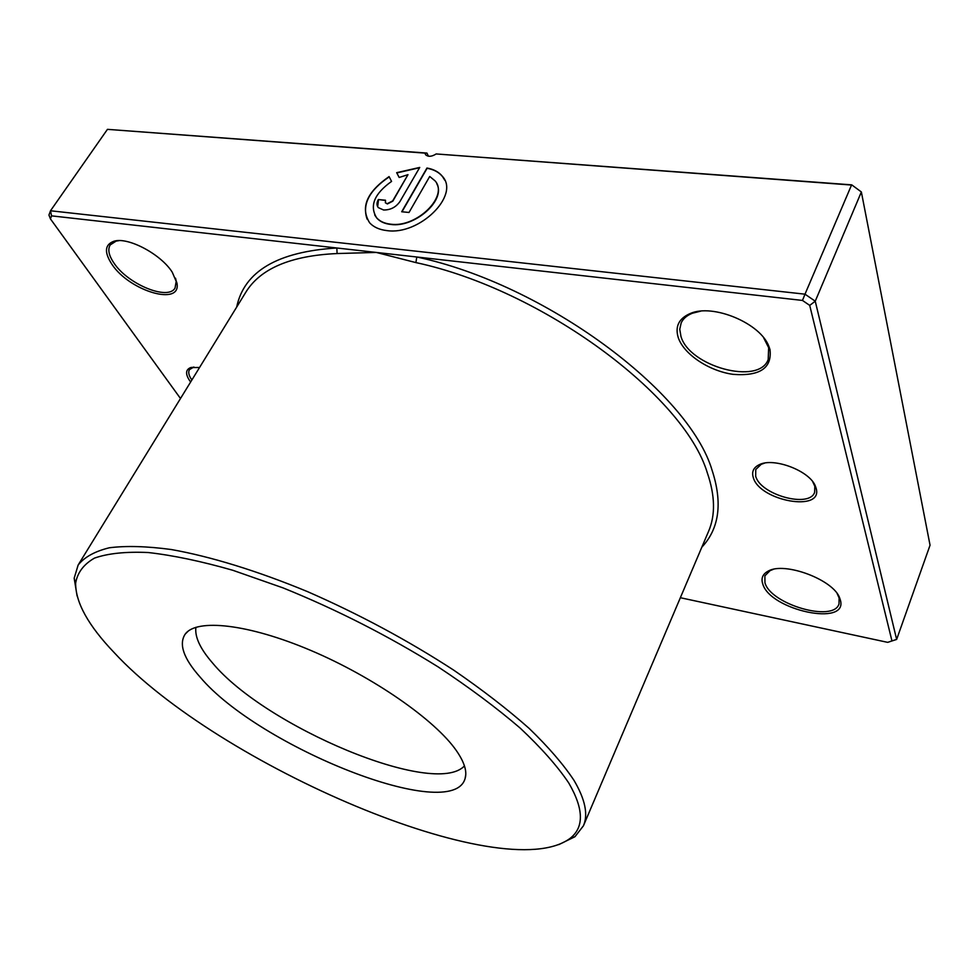 <?xml version="1.0" encoding="UTF-8"?>
<svg xmlns="http://www.w3.org/2000/svg" width="979" height="979" viewBox="0 0 979 979"><rect width="100%" height="100%" fill="white"/><g stroke="black" fill="none" stroke-linecap="round" stroke-linejoin="round"><path stroke-width="1.47" d="M816.082 488.142C823.804 512.702 759.276 501.04 753.23 477.36C751.566 471.768 753.524 467.57 759.08 464.792C773.483 456.936 810.392 471.058 815.544 486.551L816.082 488.142M764.526 463.153L761.221 464.303L755.764 469.504L755.678 476.149C760.242 494.787 809.584 508.529 814.65 492.241L814.822 486.257L812.692 481.692M190.66 381.981L189.742 380.758C185.264 374.051 185.582 369.646 190.685 367.566L199.557 367.492M193.854 367.015L189.461 369.621C188.029 372.155 188.788 375.52 191.7 379.754L191.872 379.987M436.793 183.771C446.191 200.046 414.839 227.96 390.792 224.448C384.637 223.763 379.962 221.633 376.768 218.048L374.712 215.001M391.563 181.409C374.296 193.781 369.316 205.896 376.621 217.779C379.828 221.352 384.502 223.493 390.658 224.179C416.65 228.021 449.092 195.959 434.982 180.785L429.72 176.465L409.014 212.467L401.696 211.758L426.966 168.021C433.819 169.257 438.996 172.071 442.508 176.465C460.008 195.445 419.367 235.498 386.938 230.603C379.338 229.735 373.55 227.104 369.56 222.698C360.26 207.487 366.758 192.117 389.079 176.587L391.563 181.409L389.079 176.587M444.723 180.148L442.643 176.746C439.13 172.341 433.942 169.526 427.101 168.29L426.966 168.021M399.921 201.564C395.92 207.242 390.474 210.057 383.572 209.995L378.31 207.609C376.56 205.406 376.572 202.714 378.347 199.545L385.493 200.218L385.481 202.886L387.256 203.693L392.689 200.879L407.986 174.666L399.175 177.468L396.666 172.671L419.734 167.433L399.921 201.564M407.986 174.666L392.824 201.16L387.39 203.962L385.322 202.665M680.356 597.716L887.696 642.359L891.955 640.902L809.719 305.399L802.462 300.431L416.785 257L415.904 262.592L376.217 252.423L337.094 253.549C290.641 255.654 260.169 268.625 245.668 292.464L78.136 565.042C84.439 557.088 94.841 551.336 109.342 547.775C126.181 545.646 146.838 546.233 171.288 549.525C210.35 556.451 257.33 570.843 307.614 591.671C359.183 614.237 407.876 640.388 453.681 670.125C482.317 689.791 507.465 709.212 529.137 728.388C548.436 747.05 563.39 764.366 573.988 780.349C585.197 799.378 588.342 814.54 583.411 825.835L574.967 836.702L558.789 844.62M200.157 677.138C258.872 746.928 452.322 824.294 465.098 778.538C467.264 771.476 464.364 762.188 456.41 750.685C435.337 720.177 373.44 676.954 310.771 650.423C248.042 623.782 196.608 618.398 185.227 634.074C178.582 644.121 183.562 658.475 200.157 677.138M195.91 627.294C194.662 636.864 200.181 648.734 212.467 662.881C265.015 726.553 434.7 798.081 464.45 765.896M172.218 272.15L176.93 283.066C181.702 306.611 129.571 291.191 111.949 264.342C104.019 252.252 104.704 244.542 114.017 241.213C128.09 236.734 160.935 254.222 172.218 272.15M119.095 240.626L116.109 241.115L110.223 244.909C107.519 249.437 108.804 255.556 114.078 263.241C128.078 284.424 168.278 300.859 175.057 287.985L176.232 281.12L175.522 278.195M769.996 349.601C772.137 368.128 759.826 376.377 733.075 374.345C709.114 371.078 683.893 354.325 678.288 337.718C674.849 326.533 678.826 318.469 690.244 313.513C713.006 303.331 760.83 323.351 768.992 346.688L769.996 349.601M700.572 311.187L692.447 313.207C686.952 315.373 683.207 318.579 681.2 322.825L679.756 329.262L680.956 336.372C689.216 366.44 758.884 385.579 768.185 359.562L768.662 347.692L763.608 337.706M840.276 599.748C849.05 627.282 769.837 610.223 762.727 583.839C760.928 578.283 762.714 574.061 768.062 571.185C784.326 561.248 834.071 579.886 839.798 598.328L840.276 599.748M773.116 569.423L770.081 570.622L764.88 575.836L764.954 582.75C770.534 604.3 833.57 622.766 839.015 603.945L839.101 597.924L837.18 593.629M568.713 782.919C557.394 766.116 541.216 747.858 520.204 728.119C496.573 707.854 469.235 687.454 438.164 666.919C388.492 635.983 336.8 609.648 283.115 587.914L232.806 570.28C201.172 561.224 172.965 555.313 148.172 552.523C125.789 551.52 107.886 553.392 94.461 558.116C83.704 564.308 77.427 572.642 75.64 583.129C75.505 602.415 88.294 625.508 114.005 652.418C217.717 764.783 503.218 888.088 570.121 838.354C584.255 827.304 583.79 808.838 568.713 782.919M77.096 595.991L74.171 578.222L78.136 565.042M436.169 153.948C431.727 156.75 428.202 157.007 425.596 154.731L424.959 153.116L107.445 129.35L50.504 210.766L804.995 294.177L851.534 185.043L436.169 153.948L851.742 184.86L861.361 191.957L851.742 184.86M107.445 129.35L426.966 153.091L428.398 156.199M891.955 640.902L896.642 639.434L930.05 545.205L861.361 191.957L815.25 301.202L896.642 639.434L887.696 642.359M802.462 300.431L804.995 294.177L815.25 301.202L809.719 305.399M50.431 218.88L48.95 215.062L50.504 210.766L51.544 215.857L50.431 218.88L180.491 398.502M701.833 547.188C719.296 528.525 722.722 502.9 712.1 470.312C689.118 392.004 545.193 284.277 416.785 257L51.544 215.857M426.966 153.091L424.959 153.116M236.673 307.1C244.126 271.367 277.522 251.664 336.837 247.993L337.094 253.549M385.359 200.462L378.347 199.545M378.481 199.814L377.661 206.667M419.575 167.715L396.801 172.94M389.214 176.869C369.34 190.22 361.973 204.33 367.125 219.186M427.101 168.29L401.977 211.782M583.411 825.835L708.551 531.377C715.551 515.125 715.123 495.582 707.279 472.722C684.26 395.602 542.403 289.674 415.904 262.592M465.784 774.45L465.098 778.538M176.232 281.12L176.93 283.066M75.64 583.129L74.171 578.222M570.121 838.354L574.967 836.702M770.081 570.622L768.062 571.185M838.648 596.554L839.798 598.328M692.447 313.207L690.244 313.513M767.695 344.902L768.992 346.688M116.109 241.115L114.017 241.213M188.164 631.161L185.227 634.074M192.618 367.333L190.685 367.566M761.221 464.303L759.08 464.792M814.308 484.752L815.544 486.551"/></g></svg>

